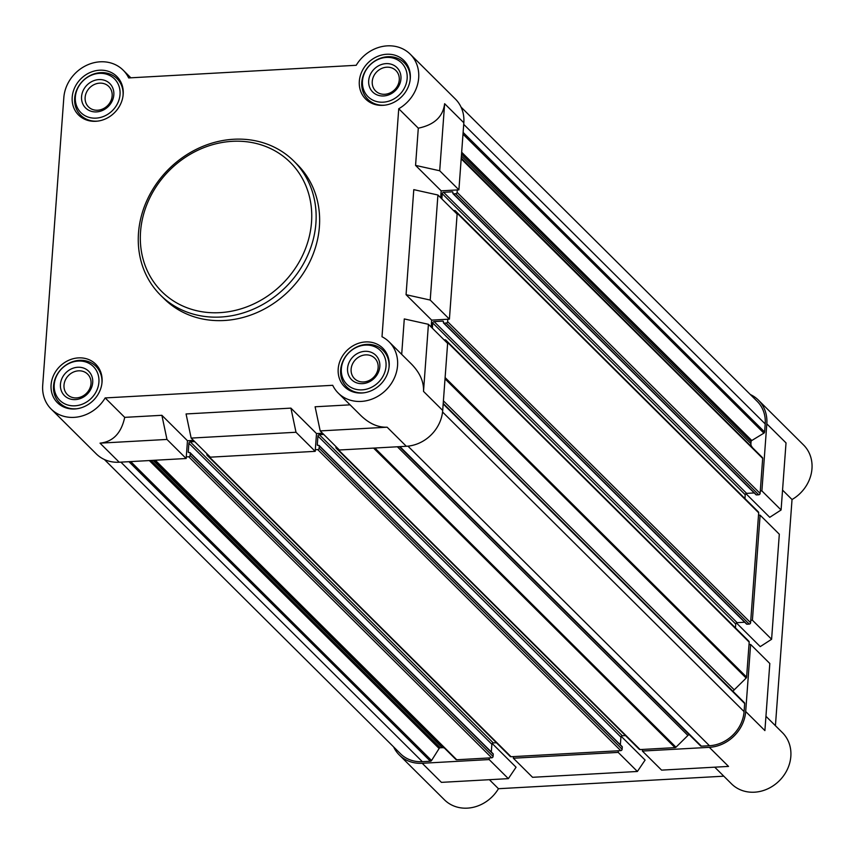 <?xml version="1.0" encoding="UTF-8"?>
<svg xmlns="http://www.w3.org/2000/svg" width="854" height="854" viewBox="0 0 854 854"><rect width="100%" height="100%" fill="white"/><g stroke="black" fill="none" stroke-linecap="round" stroke-linejoin="round"><path stroke-width="1.28" d="M51.133 409.034A36.092 31.726 134.8 0 1 42.7 385.303L63.826 97.623A36.092 31.726 134.8 0 1 86.841 65.203A36.092 31.726 134.8 0 1 123.136 70.135A36.092 31.726 134.8 0 1 128.676 77.927L356.214 65.288A36.092 31.726 134.8 0 1 410.251 54.197A36.092 31.726 134.8 0 1 398.743 108.746L382.005 336.743A36.092 31.726 134.8 0 1 389.125 341.878A36.092 31.726 134.8 0 1 386.189 389.84A36.092 31.726 134.8 0 1 338.248 393.086A36.092 31.726 134.8 0 1 332.708 385.303L105.17 397.932A36.092 31.726 134.8 0 1 51.133 409.034L96.278 453.89A36.092 31.726 134.8 0 0 119.229 462.227L186.161 458.513L187.474 440.728L193.484 440.397M191.157 438.091L296.007 432.263L290.915 408.127L186.065 413.955L191.157 438.091L210.362 457.168L315.201 451.339L316.514 433.565L322.524 433.234M350.076 404.839L315.105 406.782L320.197 430.918L339.401 449.994L406.333 446.279A36.092 31.726 134.8 0 0 442.703 410.464L447.624 343.383L428.43 324.306L404.284 318.937L401.69 354.357M432.359 328.214L432.743 322.972A1.377 1.206 134.8 0 1 434.131 321.606L442.842 321.115A0.683 0.608 134.8 0 1 443.439 321.734L443.375 322.534A0.683 0.608 134.8 0 0 443.973 323.143L446.236 323.025A1.377 1.206 134.8 0 0 447.613 321.659L447.795 319.236L449.407 319.14L457.125 214.087L437.921 195.011L413.784 189.641L406.066 294.694L430.213 300.064L437.921 195.011M441.849 198.918L442.233 193.677A1.377 1.206 134.8 0 1 443.621 192.31L452.332 191.819A0.683 0.608 134.8 0 1 452.93 192.438L452.876 193.239A0.683 0.608 134.8 0 0 453.474 193.847L455.726 193.73A1.377 1.206 134.8 0 0 457.114 192.363L457.296 189.94L458.908 189.844L463.829 122.773L444.635 103.697C442.991 116.742 434.216 124.897 418.3 128.175L398.743 108.746M410.251 54.197L455.395 99.053A36.092 31.726 134.8 0 1 463.829 122.773M389.125 341.878L411.393 363.996C419.944 372.739 423.979 381.866 423.509 391.388L428.43 324.306M430.213 300.064L449.407 319.14M105.17 397.932L124.716 417.36C121.279 433.149 113.048 441.753 100.025 443.151L166.968 439.436L161.876 415.3L187.474 440.728M124.716 417.36L161.876 415.3M186.161 458.513L166.968 439.436M315.201 451.339L296.007 432.263M320.197 430.918L387.14 427.203C377.959 427.523 369.152 423.595 360.719 415.418L338.248 393.086M290.915 408.127L316.514 433.565M431.163 327.029L431.665 320.133L447.795 319.236M406.066 294.694L431.665 320.133M440.653 197.733L441.166 190.837L457.296 189.94M418.3 128.175L415.567 165.398L441.166 190.837M760.113 515.143L758.501 515.24L750.783 620.292L752.406 620.196L760.113 515.143L779.318 534.22L771.6 639.272L760.252 646.617L736.394 622.908M750.623 644.439L769.817 663.515L764.896 730.597L745.691 711.521L750.623 644.439L749.011 644.535L746.609 677.126A1.377 1.206 134.8 0 1 746.172 678.065L734.248 689.818A5.156 4.537 134.8 0 0 733.084 691.43M443.215 403.472L744.112 702.447A1.377 1.206 134.8 0 1 744.677 703.536L744.08 711.606A34.373 30.21 134.8 0 1 709.45 745.723L701.39 746.172A1.377 1.206 134.8 0 1 700.323 745.585M397.377 446.781L687.908 735.454A5.156 4.537 134.8 0 1 689.125 734.536M687.908 735.454L675.984 747.207A1.377 1.206 134.8 0 1 675.044 747.634L642.507 749.438L642.389 751.05L709.332 747.335A36.092 31.726 134.8 0 0 745.691 711.521M618.2 752.395L618.317 750.783L513.467 756.601L513.35 758.224L618.2 752.395L637.394 771.472L532.554 777.3L513.35 758.224M492.192 743.503L516.062 767.223L508.354 778.645L441.422 782.36L422.218 763.284L489.161 759.569L489.278 757.946L456.741 759.761A1.377 1.206 134.8 0 1 455.865 759.43L154.766 460.253L455.876 759.441M153.069 460.349L442.255 747.688A5.156 4.537 134.8 0 1 444.486 748.125M442.255 747.688L440.28 747.794A1.377 1.206 134.8 0 0 439.116 748.499L431.558 760.508A1.377 1.206 134.8 0 1 430.395 761.224L422.335 761.672A34.373 30.21 134.8 0 1 400.483 753.73L104.348 459.484M422.218 763.284A36.092 31.726 134.8 0 1 399.266 754.947A36.092 31.726 134.8 0 1 393.619 746.908M752.406 620.196L771.6 639.272M621.232 736.34L645.101 760.06L637.394 771.472M508.354 778.645L489.161 759.569M750.314 394.516A36.092 31.726 134.8 0 1 758.395 400.11A36.092 31.726 134.8 0 1 766.817 423.83L761.896 490.901L781.09 509.977L786.022 442.906L766.817 423.83M782.552 490.1L792.032 499.526L775.421 725.708M758.395 400.11L803.539 444.966A36.092 31.726 134.8 0 1 792.032 499.526M765.942 716.292L782.413 732.647A36.092 31.726 134.8 0 1 779.467 780.609A36.092 31.726 134.8 0 1 731.526 783.865L714.745 767.18M489.385 779.691L498.458 788.712A36.092 31.726 134.8 0 1 444.422 799.803L399.266 754.947M723.808 776.19L498.458 788.712M745.894 493.612L769.753 517.321L781.09 509.977M461.245 158.011L762.366 457.509A1.377 1.206 134.8 0 1 762.675 458.395L760.284 490.997L761.896 490.901M461.043 107.092L757.178 401.327A34.373 30.21 134.8 0 1 765.205 423.926L764.618 431.996A1.377 1.206 134.8 0 1 763.892 433.149L751.787 440.515A1.377 1.206 134.8 0 0 751.05 441.667L750.912 443.642A5.156 4.537 134.8 0 0 752.075 446.994M642.389 751.05L661.594 770.127L728.526 766.412L709.332 747.335M642.507 749.438L640.094 749.577A1.377 1.206 134.8 0 1 639.219 749.257L336.22 448.201A1.377 1.206 134.8 0 1 335.9 447.293L335.953 446.578M625.448 735.582L622.31 735.753A1.377 1.206 134.8 0 0 620.922 737.119L620.356 744.816M621.691 746.407A0.683 0.608 134.8 0 1 622.288 747.026L622.118 749.289A1.377 1.206 134.8 0 1 620.73 750.645L618.317 750.783M513.467 756.601L511.055 756.74A1.377 1.206 134.8 0 1 510.18 756.42L207.18 455.363A1.377 1.206 134.8 0 1 206.86 454.456L206.914 453.741M496.409 742.745L493.27 742.916A1.377 1.206 134.8 0 0 491.883 744.282L491.317 751.979M492.651 753.58A0.683 0.608 134.8 0 1 493.249 754.189L493.078 756.452A1.377 1.206 134.8 0 1 491.701 757.818L489.278 757.946M760.284 490.997L760.103 493.42A1.377 1.206 134.8 0 1 758.715 494.786L756.463 494.914A0.683 0.608 134.8 0 1 755.865 494.317M754.199 492.939L746.62 493.366A1.377 1.206 134.8 0 0 745.232 494.733L744.944 498.587M453.591 210.586L454.488 210.532A1.377 1.206 134.8 0 1 455.363 210.853L758.363 511.909A1.377 1.206 134.8 0 1 758.683 512.816L758.501 515.24M750.783 620.292L750.613 622.715A1.377 1.206 134.8 0 1 749.225 624.082L746.962 624.21A0.683 0.608 134.8 0 1 746.364 623.612M744.709 622.235L737.119 622.662A1.377 1.206 134.8 0 0 735.732 624.028L735.454 627.882M444.101 339.881L444.998 339.828A1.377 1.206 134.8 0 1 445.873 340.148L748.862 641.205A1.377 1.206 134.8 0 1 749.182 642.112L749.011 644.535M455.363 210.853A1.377 1.206 134.8 0 1 455.684 211.76L455.63 212.603M445.873 340.148A1.377 1.206 134.8 0 1 446.194 341.056L446.13 341.899M336.22 448.201A1.377 1.206 134.8 0 0 337.095 448.521L337.864 448.478M323.751 434.451L319.321 434.697L622.31 735.753M317.293 444.785L317.901 445.393A0.683 0.608 134.8 0 1 317.293 444.785L317.934 436.063A1.377 1.206 134.8 0 1 319.321 434.697M317.891 445.393L318.691 445.35A0.683 0.608 134.8 0 1 319.289 445.959L319.129 448.222A1.377 1.206 134.8 0 1 317.741 449.588L315.318 449.727M207.18 455.363A1.377 1.206 134.8 0 0 208.056 455.684L208.824 455.641M194.712 441.614L190.282 441.86L493.27 742.916M188.254 451.958L188.862 452.567A0.683 0.608 134.8 0 1 188.254 451.958L188.894 443.226A1.377 1.206 134.8 0 1 190.282 441.86M188.851 452.567L189.663 452.524A0.683 0.608 134.8 0 1 190.261 453.132L190.09 455.395A1.377 1.206 134.8 0 1 188.702 456.762L186.289 456.89M293.829 161.086L297.32 164.555A94.538 83.084 134.8 0 1 310.397 260.566A94.538 83.084 134.8 0 1 224.164 320.506A94.538 83.084 134.8 0 1 164.064 298.676L160.573 295.206A94.538 83.084 -45.2 0 0 286.133 286.698A94.538 83.084 -45.2 0 0 293.829 161.086A94.538 83.084 -45.2 0 0 233.729 139.255A94.538 83.084 -45.2 0 0 147.496 199.195A94.538 83.084 -45.2 0 0 160.573 295.206M99.576 70.209A27.157 23.869 -45.2 0 0 74.8 87.428A27.157 23.869 -45.2 0 0 78.557 115.012A27.157 23.869 -45.2 0 0 114.628 112.568A27.157 23.869 -45.2 0 0 116.838 76.476A27.157 23.869 -45.2 0 0 99.576 70.209M386.681 54.261A27.157 23.869 -45.2 0 0 361.915 71.48A27.157 23.869 -45.2 0 0 365.672 99.064A27.157 23.869 -45.2 0 0 401.743 96.619A27.157 23.869 -45.2 0 0 403.953 60.538A27.157 23.869 -45.2 0 0 386.681 54.261M365.555 341.942A27.157 23.869 -45.2 0 0 340.789 359.16A27.157 23.869 -45.2 0 0 344.546 386.745A27.157 23.869 -45.2 0 0 380.617 384.3A27.157 23.869 -45.2 0 0 382.827 348.218A27.157 23.869 -45.2 0 0 365.555 341.942M78.451 357.89A27.157 23.869 -45.2 0 0 53.674 375.109A27.157 23.869 -45.2 0 0 57.431 402.693A27.157 23.869 -45.2 0 0 93.502 400.248A27.157 23.869 -45.2 0 0 95.712 364.167A27.157 23.869 -45.2 0 0 78.451 357.89M415.567 165.398L439.703 170.768L444.635 103.697M439.703 170.768L458.908 189.844M101.914 383.393A25.78 22.663 -45.2 0 0 95.904 366.291A25.78 22.663 -45.2 0 0 79.518 360.345A25.78 22.663 -45.2 0 0 56.001 376.689A25.78 22.663 -45.2 0 0 59.566 402.874A25.78 22.663 -45.2 0 0 76.7 408.778M78.216 361.05A23.795 20.912 -45.2 0 0 56.407 395.69A23.795 20.912 -45.2 0 0 95.093 393.545A23.795 20.912 -45.2 0 0 78.216 361.05M77.757 367.263A17.187 15.105 -45.2 0 0 62.011 392.285A17.187 15.105 -45.2 0 0 89.948 390.737A17.187 15.105 -45.2 0 0 77.757 367.263M123.04 95.712A25.78 22.663 -45.2 0 0 117.03 78.611A25.78 22.663 -45.2 0 0 100.644 72.654A25.78 22.663 -45.2 0 0 77.127 89.008A25.78 22.663 -45.2 0 0 80.692 115.194A25.78 22.663 -45.2 0 0 97.826 121.087M99.342 73.369A23.795 20.912 -45.2 0 0 77.533 108.01A23.795 20.912 -45.2 0 0 116.219 105.853A23.795 20.912 -45.2 0 0 99.342 73.369M98.883 79.582A17.187 15.105 -45.2 0 0 83.137 104.604A17.187 15.105 -45.2 0 0 111.073 103.046A17.187 15.105 -45.2 0 0 98.883 79.582M410.155 79.764A25.78 22.663 -45.2 0 0 404.145 62.662A25.78 22.663 -45.2 0 0 387.759 56.716A25.78 22.663 -45.2 0 0 364.231 73.06A25.78 22.663 -45.2 0 0 367.796 99.245A25.78 22.663 -45.2 0 0 384.94 105.149M386.456 57.421A23.795 20.912 -45.2 0 0 364.647 92.061A23.795 20.912 -45.2 0 0 403.334 89.916A23.795 20.912 -45.2 0 0 386.456 57.421M385.997 63.634A17.187 15.105 -45.2 0 0 370.252 88.656A17.187 15.105 -45.2 0 0 398.188 87.108A17.187 15.105 -45.2 0 0 385.997 63.634M389.029 367.455A25.78 22.663 -45.2 0 0 383.019 350.353A25.78 22.663 -45.2 0 0 366.633 344.397A25.78 22.663 -45.2 0 0 343.105 360.74A25.78 22.663 -45.2 0 0 346.671 386.926A25.78 22.663 -45.2 0 0 363.815 392.829M365.331 345.101A23.795 20.912 -45.2 0 0 343.522 379.742A23.795 20.912 -45.2 0 0 382.208 377.596A23.795 20.912 -45.2 0 0 365.331 345.101M364.871 351.325A17.187 15.105 -45.2 0 0 349.126 376.336A17.187 15.105 -45.2 0 0 377.062 374.789A17.187 15.105 -45.2 0 0 364.871 351.325M78.515 370.828A14.401 12.65 -45.2 0 0 65.374 379.955A14.401 12.65 -45.2 0 0 67.37 394.58A14.401 12.65 -45.2 0 0 86.489 393.288A14.401 12.65 -45.2 0 0 87.663 374.159A14.401 12.65 -45.2 0 0 78.515 370.828M365.619 354.88A14.401 12.65 -45.2 0 0 352.488 364.017A14.401 12.65 -45.2 0 0 354.485 378.632A14.401 12.65 -45.2 0 0 373.604 377.34A14.401 12.65 -45.2 0 0 374.778 358.21A14.401 12.65 -45.2 0 0 365.619 354.88M386.745 67.199A14.401 12.65 -45.2 0 0 373.614 76.326A14.401 12.65 -45.2 0 0 375.611 90.951A14.401 12.65 -45.2 0 0 394.729 89.659A14.401 12.65 -45.2 0 0 395.904 70.53A14.401 12.65 -45.2 0 0 386.745 67.199M99.64 83.148A14.401 12.65 -45.2 0 0 86.51 92.275A14.401 12.65 -45.2 0 0 88.496 106.899A14.401 12.65 -45.2 0 0 107.615 105.597A14.401 12.65 -45.2 0 0 108.789 86.467A14.401 12.65 -45.2 0 0 99.64 83.148M232.331 141.326A91.1 80.062 -45.2 0 0 148.852 273.931A91.1 80.062 -45.2 0 0 296.925 265.711A91.1 80.062 -45.2 0 0 232.331 141.326M442.703 410.464L423.509 391.388M119.229 462.227L100.025 443.151M406.333 446.279L387.14 427.203M463.711 124.353L765.205 423.926M463.124 132.423L764.618 431.996M462.996 134.174L763.892 433.149M461.662 152.247L751.787 440.515M461.534 153.998L751.05 441.667M461.395 155.972L750.912 443.642M461.224 158.289L762.366 457.509M461.181 158.833L762.675 458.395M457.114 192.363L760.103 493.42M455.726 193.73L758.715 494.786M453.474 193.847L756.463 494.914M452.332 191.819L452.93 192.417M443.621 192.31L746.62 493.366M442.233 193.677L745.232 494.733M455.684 211.76L758.683 512.816M447.613 321.659L750.613 622.715M446.236 323.025L749.225 624.082M443.973 323.143L746.962 624.21M442.842 321.115L443.439 321.712M434.131 321.606L737.119 622.662M432.743 322.972L735.732 624.028M446.194 341.056L749.182 642.112M445.115 377.564L746.609 677.126M445.03 378.845L746.172 678.065M443.407 400.836L734.248 689.818M443.183 403.963L744.677 703.536M442.553 412.002L744.08 711.606M407.956 446.151L709.45 745.723M399.939 446.631L701.39 746.172M374.885 448.03L675.984 747.207M373.582 448.104L675.044 747.634M337.095 448.521L640.094 749.577M317.934 436.063L620.922 737.119M319.289 445.959L622.288 747.026M319.129 448.222L622.118 749.289M317.741 449.588L620.73 750.645M208.056 455.684L511.055 756.74M188.894 443.226L491.883 744.282M190.261 453.132L493.249 754.189M190.09 455.395L493.078 756.452M188.702 456.762L491.701 757.818M155.289 460.221L456.741 759.761M151.094 460.455L440.28 747.794M149.322 460.552L439.116 748.499M130.715 461.587L431.558 760.508M128.933 461.683L430.395 761.224M120.884 462.131L422.335 761.672M123.136 70.135L130.854 77.81M453.036 193.698L756.025 494.754M443.536 322.993L746.535 624.05M443.215 403.419L744.357 702.629M399.416 446.663L700.515 745.852M319.129 445.51L622.128 746.567M190.09 452.673L493.089 753.74M100.067 370.422L95.904 366.291M63.719 407.006L59.566 402.874M121.193 82.742L117.03 78.611M84.845 119.314L80.692 115.194M408.297 66.793L404.145 62.662M371.96 103.377L367.796 99.245M387.172 354.474L383.019 350.353M350.834 391.057L346.671 386.926"/></g></svg>
